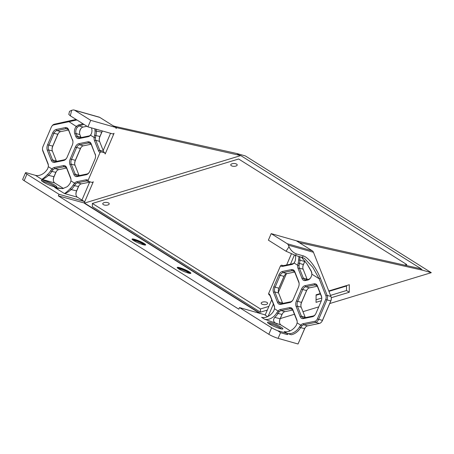 <?xml version="1.0" encoding="UTF-8"?>
<svg xmlns="http://www.w3.org/2000/svg" width="454" height="454" viewBox="0 0 454 454"><rect width="100%" height="100%" fill="white"/><g stroke="black" fill="none" stroke-linecap="round" stroke-linejoin="round"><path stroke-width="0.68" d="M55.32 186.98A7.412 1.056 23.2 0 0 54.009 185.987A7.412 1.056 23.2 0 0 44.418 181.799A7.412 1.056 23.2 0 0 42.301 181.401M43.051 181.901A8.371 1.192 -156.8 0 1 41.382 180.505A8.371 1.192 -156.8 0 1 46.2 181.208A8.371 1.192 -156.8 0 1 55.07 185.311A8.371 1.192 -156.8 0 1 56.602 187.025A8.371 1.192 -156.8 0 1 50.854 185.618A8.371 1.192 -156.8 0 1 43.051 181.901M80.925 128.573A6.214 4.137 -74.2 0 0 80.324 129.736A6.214 4.137 -74.2 0 0 79.581 133.323M81.084 137.568A4.784 3.184 105.8 0 1 80.897 137.153L79.881 134.594A4.784 3.184 105.8 0 1 79.558 133.005A4.784 3.184 105.8 0 1 80.12 129.963A4.784 3.184 105.8 0 1 80.738 128.828A4.784 3.184 105.8 0 1 83.11 127.058L86.969 126.269M91.566 127.903L91.997 130.321A11.952 8.762 -57.9 0 1 91.532 133.34L90.516 135.207A5.737 3.819 105.8 0 1 88.161 136.705L79.138 138.544A5.737 3.819 105.8 0 1 75.829 136.472L74.819 133.907A5.737 3.819 105.8 0 1 75.103 128.346A5.737 3.819 105.8 0 1 76.368 126.325L78.457 124.986L83.02 123.789M83.928 124.362L79.155 125.934L77.396 127.199A4.784 3.184 -74.2 0 0 76.34 128.891A4.784 3.184 -74.2 0 0 76.102 133.521L77.118 136.087A4.784 3.184 -74.2 0 0 78.803 137.783A4.784 3.184 -74.2 0 0 79.87 137.812L88.893 135.973A4.784 3.184 -74.2 0 0 90.857 134.725L91.061 134.475M134.583 239.326A7.412 1.056 23.2 0 0 132.04 239.088A7.412 1.056 23.2 0 0 135.718 241.71A7.412 1.056 23.2 0 0 143.124 244.689A7.412 1.056 23.2 0 0 145.666 244.927A7.412 1.056 23.2 0 0 141.994 242.3A7.412 1.056 23.2 0 0 134.583 239.326M145.229 245.081A7.412 1.056 23.2 0 0 134.333 239.905A7.412 1.056 23.2 0 0 132.227 239.508M134.049 240.807A5.022 0.715 -156.8 0 1 133.998 240.722A5.022 0.715 -156.8 0 1 136.892 241.148A5.022 0.715 -156.8 0 1 142.21 243.611A5.022 0.715 -156.8 0 1 143.129 244.638A5.022 0.715 -156.8 0 1 143.038 244.661M139.764 243.526A4.063 0.579 23.2 0 0 137.125 242.391M269.199 323.884A8.371 1.192 -156.8 0 1 267.531 322.482A8.371 1.192 -156.8 0 1 272.355 323.186A8.371 1.192 -156.8 0 1 281.219 327.289A8.371 1.192 -156.8 0 1 282.757 329.008A8.371 1.192 -156.8 0 1 277.008 327.595A8.371 1.192 -156.8 0 1 269.199 323.884M281.469 328.957A7.412 1.056 23.2 0 0 280.163 327.964A7.412 1.056 23.2 0 0 273.768 324.877A7.412 1.056 23.2 0 0 268.45 323.379M311.87 273.092L311.291 271.157L311.881 274.176A5.737 3.819 105.8 0 1 310.502 277.956A5.737 3.819 105.8 0 1 310.423 278.064A5.737 3.819 105.8 0 1 307.653 280.078L305.338 280.549A5.737 3.819 105.8 0 1 302.029 278.478L298.079 268.49A5.737 3.819 105.8 0 1 297.733 265.295L299.072 265.442A4.784 3.184 -74.2 0 0 299.362 268.104L303.317 278.092A4.784 3.184 -74.2 0 0 305.003 279.789A4.784 3.184 -74.2 0 0 306.07 279.817L308.391 279.346A4.784 3.184 -74.2 0 0 310.632 277.752M184.96 271.895A4.063 0.579 23.2 0 0 182.321 270.766M189.369 271.889A7.412 1.056 23.2 0 0 181.98 268.422A7.412 1.056 23.2 0 0 177.236 267.457A7.412 1.056 23.2 0 0 178.723 268.87A7.412 1.056 23.2 0 0 186.112 272.338A7.412 1.056 23.2 0 0 190.862 273.297A7.412 1.056 23.2 0 0 189.369 271.889M190.425 273.456A7.412 1.056 23.2 0 0 189.125 272.468A7.412 1.056 23.2 0 0 182.741 269.381A7.412 1.056 23.2 0 0 177.423 267.883M179.239 269.182A5.022 0.715 -156.8 0 1 179.194 269.097A5.022 0.715 -156.8 0 1 182.088 269.517A5.022 0.715 -156.8 0 1 187.406 271.98A5.022 0.715 -156.8 0 1 188.325 273.007A5.022 0.715 -156.8 0 1 188.228 273.036M260.562 313.566L84.546 203.063L240.785 155.58L421.244 268.87L296.944 240.943L299.617 242.856M287.251 243.724L271.18 233.634L268.388 240.16L286.02 251.232L289.011 246.766L288.381 245.171A4.784 3.184 -74.2 0 0 287.251 243.724L312.329 250.835L296.258 240.745L271.18 233.634M289.011 246.766C290.702 250.296 293.171 252.685 296.422 253.928L295.446 255.381L304.299 258.258L312.789 267.304L319.128 278.728L325.876 295.781A3.825 2.542 -74.2 0 1 325.688 299.487L317.352 318.935A3.825 2.542 -74.2 0 1 314.957 321.262L303.136 323.674A5.737 3.819 105.8 0 0 300.775 325.172L301.808 326.046L300.622 327.652L299.464 326.954L300.775 325.172L297.137 322.89L296.428 325.047A11.952 8.762 -57.9 0 1 284.193 331.516L287.223 333.423L291.281 334.763L287.223 333.423A11.952 8.762 122.1 0 0 299.464 326.954M295.446 255.381L286.02 251.232M305.304 327.459A5.737 3.819 -74.2 0 0 304.696 328.617L298.034 343.996L278.109 338.349A7.173 1.022 -156.8 0 1 268.825 334.292L271.623 327.765L239.485 307.591L264.557 314.701L267.616 316.62M271.623 327.765A7.173 1.022 23.2 0 0 277.786 330.745L287.223 333.423L287.405 334.638L287.774 333.769M290.237 330.824L280.964 325.002A4.784 3.184 105.8 0 1 279.511 321.965A4.784 3.184 105.8 0 1 280.073 318.918L281.94 314.565A4.784 3.184 105.8 0 1 282.558 313.436A4.784 3.184 105.8 0 1 284.93 311.665L292.739 310.071M280.964 325.002L264.608 319.224A11.952 8.762 122.1 0 0 276.844 312.755L278.001 313.453A12.911 9.46 -57.9 0 1 274.732 317.403L280.209 318.77A5.737 3.819 -74.2 0 0 279.522 322.181M277.468 302.302L273.518 292.319A5.737 3.819 105.8 0 1 273.802 286.758L278.87 274.931A5.737 3.819 105.8 0 1 282.462 271.447L291.479 269.608A5.737 3.819 105.8 0 1 294.788 271.685L298.738 281.667A5.737 3.819 105.8 0 1 299.129 283.574A5.737 3.819 105.8 0 1 298.454 287.229L293.386 299.055A5.737 3.819 105.8 0 1 292.643 300.412A5.737 3.819 105.8 0 1 289.794 302.534L280.776 304.379A5.737 3.819 105.8 0 1 277.468 302.302L278.756 301.916A4.784 3.184 -74.2 0 0 280.441 303.613A4.784 3.184 -74.2 0 0 281.508 303.647L290.532 301.802A4.784 3.184 -74.2 0 0 292.773 300.213M321.074 301.428L316.007 313.254A5.737 3.819 105.8 0 1 315.258 314.611A5.737 3.819 105.8 0 1 312.414 316.739L303.391 318.577A5.737 3.819 105.8 0 1 300.088 316.5L296.139 306.518A5.737 3.819 105.8 0 1 296.422 300.957L301.49 289.136A5.737 3.819 105.8 0 1 305.082 285.651L314.1 283.807A5.737 3.819 105.8 0 1 317.408 285.884L321.358 295.872A5.737 3.819 105.8 0 1 321.75 297.773A5.737 3.819 105.8 0 1 321.074 301.428M295.321 255.341A11.952 8.762 -57.9 0 1 295.111 261.146L294.096 263.014A5.737 3.819 105.8 0 1 291.735 264.512L282.717 266.35A5.737 3.819 105.8 0 1 280.498 265.823L268.586 293.619A5.737 3.819 105.8 0 1 270.221 295.509L274.171 305.491A5.737 3.819 105.8 0 1 274.562 307.398A5.737 3.819 105.8 0 1 274.517 308.686L273.807 310.848A11.952 8.762 -57.9 0 1 261.572 317.318L264.608 319.224M276.844 312.755L278.154 310.973A5.737 3.819 105.8 0 1 280.515 309.475L289.533 307.63A5.737 3.819 105.8 0 1 292.841 309.707L296.791 319.69A5.737 3.819 105.8 0 1 297.183 321.597A5.737 3.819 105.8 0 1 297.137 322.89M329.729 303.544L431.3 272.672L245.33 155.921L236.738 153.486L113.648 126.104M89.614 182.173L81.947 200.061M110.566 133.289L103.183 150.518M240.785 155.58L116.479 127.648L116.111 128.516L115.793 127.455L99.772 117.399A4.784 3.184 -74.2 0 0 99.216 117.143L74.138 110.038A4.784 3.184 -74.2 0 0 73.071 110.004L71.636 110.299L70.342 115.832L68.798 114.414L69.513 111.366L71.636 110.299M70.342 115.832L87.923 126.87L90.721 120.344L115.793 127.455M87.923 126.87L112.995 133.981L114.056 133.306L105.186 153.997L104.874 152.93A4.784 3.184 105.8 0 1 103.518 151.358L99.562 141.37A4.784 3.184 105.8 0 1 99.239 139.787A4.784 3.184 105.8 0 1 99.801 136.739L101.668 132.386A4.784 3.184 105.8 0 1 102.286 131.251A4.784 3.184 105.8 0 1 102.473 130.996A6.214 4.137 -74.2 0 0 101.872 132.159L100.005 136.512A6.214 4.137 -74.2 0 0 99.261 140.104M239.485 307.591L238.804 309.185L58.339 195.89L59.026 194.295L84.098 201.406L84.41 202.473L93.28 181.776L92.219 182.457L88.439 181.384L88.127 180.317L100.033 152.538L101.094 151.857L104.874 152.93M58.339 195.89L84.546 203.063M284.635 275.238A5.737 3.819 -74.2 0 0 284.022 276.395L278.955 288.216A5.737 3.819 -74.2 0 0 278.268 291.633M286.355 273.807L278.387 292.387M265.164 315.082L271.708 299.816M273.387 304.061L268.11 316.376M294.391 255.052L290.475 264.183M286.644 264.966L291.383 253.917M116.479 127.648L113.727 125.917M431.3 272.672L422.714 270.238L299.697 242.674M422.714 270.238L419.956 268.507M239.496 155.217L236.738 153.486M280.3 318.566L294.425 314.27M302.971 311.677L318.736 306.881M321.336 300.73L316.046 302.341L316.098 294.822L320.229 293.562M328.764 290.969L349.313 284.726L349.268 292.245L331.244 297.722M346.544 285.566L346.51 290.515L330.512 295.378M321.761 298.034L316.063 299.765M268.586 293.619L268.899 294.686A4.784 3.184 -74.2 0 1 270.306 296.28L274.261 306.268A4.784 3.184 -74.2 0 1 274.574 307.636M283.313 265.641L281.559 265.147L280.498 265.823M304.946 261.067A5.737 3.819 -74.2 0 0 304.816 261.356L303.516 264.393A5.737 3.819 -74.2 0 0 302.829 267.809M282.689 313.26A5.737 3.819 -74.2 0 0 282.076 314.418L280.209 318.77M307.25 289.436A5.737 3.819 -74.2 0 0 306.643 290.594L301.575 302.421A5.737 3.819 -74.2 0 0 300.889 305.831M331.267 298.051L331.289 298.511A3.825 2.542 105.8 0 1 330.841 300.945L322.505 320.399A3.825 2.542 105.8 0 1 322.005 321.307L321.744 321.682A4.784 3.184 -74.2 0 0 322.368 320.552L330.705 301.098A4.784 3.184 -74.2 0 0 331.267 298.051A4.784 3.184 -74.2 0 0 330.943 296.468L313.453 252.282A4.784 3.184 -74.2 0 0 312.329 250.835M24.141 180.681A7.173 1.022 -156.8 0 1 22.7 179.313L25.498 172.787A7.173 1.022 23.2 0 0 26.939 174.154L24.141 180.681L268.825 334.292M76.959 119.987L53.651 124.935A3.825 2.542 -74.2 0 0 51.75 126.348A3.825 2.542 -74.2 0 0 51.257 127.256L42.96 146.614A3.825 2.542 -74.2 0 0 42.506 149.054A3.825 2.542 -74.2 0 0 42.767 150.319L47.976 163.485A5.737 3.819 105.8 0 1 48.374 165.392A5.737 3.819 105.8 0 1 48.328 166.686L47.613 168.843A11.952 8.762 -57.9 0 1 35.378 175.312L25.935 172.639A7.173 1.022 23.2 0 0 25.498 172.787M48.379 165.631A4.784 3.184 -74.2 0 0 48.067 164.263L42.858 151.097A4.784 3.184 105.8 0 1 42.528 149.508L42.506 149.054M51.75 126.348L52.011 125.974A4.784 3.184 105.8 0 1 54.384 124.203L76.068 119.425M63.481 188.467L54.764 182.996A4.784 3.184 105.8 0 1 53.311 179.96A4.784 3.184 105.8 0 1 53.878 176.912L55.74 172.56A4.784 3.184 105.8 0 1 56.364 171.43A4.784 3.184 105.8 0 1 58.736 169.66L66.539 168.065M56.551 171.169A6.214 4.137 -74.2 0 0 55.944 172.333L51.801 171.447A12.911 9.46 -57.9 0 1 48.533 175.397C45.525 177.951 43.255 179.245 41.717 179.29C42.716 179.001 44.685 177.372 47.619 174.41A11.952 8.762 122.1 0 0 50.644 170.744L51.955 168.967L52.987 169.836L51.801 171.447L50.644 170.744M70.994 179.829A4.784 3.184 -74.2 0 0 70.682 178.462L66.732 168.474A4.784 3.184 -74.2 0 0 65.041 166.777A4.784 3.184 -74.2 0 0 63.974 166.749L54.957 168.587A4.784 3.184 -74.2 0 0 52.987 169.836M56.523 161.391A4.784 3.184 105.8 0 1 56.336 160.983L52.38 150.995A4.784 3.184 105.8 0 1 52.057 149.411A4.784 3.184 105.8 0 1 52.619 146.364L57.686 134.537A4.784 3.184 105.8 0 1 58.311 133.408A4.784 3.184 105.8 0 1 60.683 131.637L68.486 130.043M72.941 141.807A4.784 3.184 -74.2 0 0 72.629 140.439L68.679 130.451A4.784 3.184 -74.2 0 0 66.988 128.754A4.784 3.184 -74.2 0 0 65.921 128.726L56.903 130.565A4.784 3.184 -74.2 0 0 53.907 133.465L48.839 145.291A4.784 3.184 -74.2 0 0 48.606 149.922L52.556 159.91A4.784 3.184 -74.2 0 0 54.242 161.607A4.784 3.184 -74.2 0 0 55.309 161.641L64.332 159.797A4.784 3.184 -74.2 0 0 66.573 158.208M79.144 175.59A4.784 3.184 105.8 0 1 78.956 175.182L75.001 165.199A4.784 3.184 105.8 0 1 74.677 163.61A4.784 3.184 105.8 0 1 75.239 160.563L80.307 148.742A4.784 3.184 105.8 0 1 80.931 147.607A4.784 3.184 105.8 0 1 83.298 145.836L91.106 144.241M95.561 156.006A4.784 3.184 -74.2 0 0 95.249 154.638L91.299 144.656A4.784 3.184 -74.2 0 0 89.608 142.953A4.784 3.184 -74.2 0 0 88.541 142.925L79.524 144.764A4.784 3.184 -74.2 0 0 76.527 147.669L71.46 159.49A4.784 3.184 -74.2 0 0 71.221 164.127L75.177 174.109A4.784 3.184 -74.2 0 0 76.862 175.806A4.784 3.184 -74.2 0 0 77.929 175.84L86.952 174.001A4.784 3.184 -74.2 0 0 89.194 172.406M84.098 201.406L77.384 197.195A4.784 3.184 105.8 0 1 75.932 194.159A4.784 3.184 105.8 0 1 76.493 191.117L78.36 186.764A4.784 3.184 105.8 0 1 78.985 185.629A4.784 3.184 105.8 0 1 81.351 183.859L90.374 182.02A4.784 3.184 105.8 0 1 90.567 181.986M88.439 181.384A4.784 3.184 -74.2 0 0 87.662 180.981A4.784 3.184 -74.2 0 0 86.595 180.947L77.577 182.786A4.784 3.184 -74.2 0 0 75.608 184.035L74.422 185.646A12.911 9.46 -57.9 0 1 71.153 189.602C68.145 192.15 65.875 193.449 64.332 193.495C65.336 193.2 67.3 191.577 70.239 188.609A11.952 8.762 122.1 0 0 73.264 184.948L74.575 183.166L75.608 184.035M95.97 129.152L96.327 130.871A12.911 9.46 -57.9 0 1 95.862 135.621L95.499 137.636A4.784 3.184 -74.2 0 0 95.788 140.297L99.738 150.285A4.784 3.184 -74.2 0 0 101.094 151.857M48.328 166.686L51.955 168.967A5.737 3.819 105.8 0 1 54.315 167.464L63.339 165.625A5.737 3.819 105.8 0 1 66.642 167.702L70.591 177.684A5.737 3.819 105.8 0 1 70.989 179.591A5.737 3.819 105.8 0 1 70.943 180.885L70.228 183.041A11.952 8.762 -57.9 0 1 67.203 186.702L62.788 188.592L54.684 187.434L56.427 188.024L62.533 188.626M100.033 152.538A5.737 3.819 105.8 0 1 98.45 150.671L94.5 140.683A5.737 3.819 105.8 0 1 94.154 137.488L94.568 135.247A11.952 8.762 122.1 0 0 94.994 130.848L94.812 128.822M90.721 120.344L74.7 110.288A4.784 3.184 -74.2 0 0 74.138 110.038M79.172 185.374A6.214 4.137 -74.2 0 0 78.565 186.537L76.698 190.89A6.214 4.137 -74.2 0 0 75.954 194.477M81.118 147.351A6.214 4.137 -74.2 0 0 80.511 148.515L75.443 160.336A6.214 4.137 -74.2 0 0 74.7 163.928M58.498 133.147A6.214 4.137 -74.2 0 0 57.891 134.31L52.823 146.137A6.214 4.137 -74.2 0 0 52.079 149.729M55.944 172.333L54.077 176.685A6.214 4.137 -74.2 0 0 53.339 180.278M70.239 188.609L71.153 189.602L76.698 190.89M73.264 184.948L74.422 185.646L78.565 186.537M70.943 180.885L74.575 183.166A5.737 3.819 105.8 0 1 76.936 181.668L85.954 179.824A5.737 3.819 105.8 0 1 88.127 180.317M47.619 174.41L48.533 175.397L54.077 176.685M77.396 127.199L69.127 121.774L69.859 121.042M90.857 134.725L90.516 135.207L94.154 137.488L95.499 137.636M78.457 124.986L79.155 125.934L83.11 127.058M94.568 135.247L100.005 136.512M94.994 130.848L101.872 132.159M95.158 153.861A5.737 3.819 105.8 0 1 95.55 155.767A5.737 3.819 105.8 0 1 94.875 159.422L89.807 171.249A5.737 3.819 105.8 0 1 89.063 172.605A5.737 3.819 105.8 0 1 86.215 174.733L77.197 176.572A5.737 3.819 105.8 0 1 73.888 174.495L69.939 164.513A5.737 3.819 105.8 0 1 70.222 158.951L75.29 147.124A5.737 3.819 105.8 0 1 78.883 143.646L87.9 141.801A5.737 3.819 105.8 0 1 91.209 143.878L95.249 154.638M72.538 139.662A5.737 3.819 105.8 0 1 72.935 141.569A5.737 3.819 105.8 0 1 72.254 145.223L67.186 157.044A5.737 3.819 105.8 0 1 66.443 158.406A5.737 3.819 105.8 0 1 63.6 160.529L54.576 162.373A5.737 3.819 105.8 0 1 51.268 160.296L47.318 150.308A5.737 3.819 105.8 0 1 47.602 144.752L52.67 132.926A5.737 3.819 105.8 0 1 56.262 129.441L65.285 127.602A5.737 3.819 105.8 0 1 68.588 129.679L72.629 140.439M301.354 257.055L307.182 264.171L311.291 271.157M311.438 271.759L307.182 264.171M281.559 265.147A4.784 3.184 -74.2 0 0 282.382 265.59A4.784 3.184 -74.2 0 0 283.449 265.618L292.472 263.78A4.784 3.184 -74.2 0 0 294.436 262.531L294.096 263.014L297.733 265.295L298.147 263.053A11.952 8.762 122.1 0 0 298.607 260.029L299.941 260.159A12.911 9.46 -57.9 0 1 299.441 263.428L299.072 265.442M299.799 256.612L299.941 260.159L304.679 261.504A4.784 3.184 105.8 0 1 304.912 261.022M298.607 260.029L299.01 256.391M298.147 263.053L303.38 264.546L304.816 261.356M296.422 253.928L303.289 255.874C309.685 257.946 317.335 270.226 320.416 278.342L319.128 278.728L311.881 274.176M298.034 343.996L304.56 328.77A4.784 3.184 105.8 0 1 305.179 327.635A4.784 3.184 105.8 0 1 307.551 325.864L319.372 323.452A4.784 3.184 -74.2 0 0 321.744 321.682M320.416 278.342L327.164 295.395A4.784 3.184 105.8 0 1 326.925 300.026L318.589 319.48A4.784 3.184 105.8 0 1 315.598 322.38L303.771 324.792A4.784 3.184 -74.2 0 0 301.808 326.046M299.141 283.812A4.784 3.184 -74.2 0 0 298.828 282.445L294.873 272.457A4.784 3.184 -74.2 0 0 293.188 270.76A4.784 3.184 -74.2 0 0 292.121 270.732L283.097 272.57A4.784 3.184 -74.2 0 0 280.107 275.47L275.039 287.297A4.784 3.184 -74.2 0 0 274.801 291.933L278.756 301.916L282.53 302.988L278.58 293A4.784 3.184 105.8 0 1 278.251 291.417A4.784 3.184 105.8 0 1 278.818 288.369L283.886 276.543A4.784 3.184 105.8 0 1 284.505 275.413A4.784 3.184 105.8 0 1 286.877 273.643L294.686 272.048M282.723 303.397A4.784 3.184 105.8 0 1 282.53 302.988M307.284 279.573A4.784 3.184 105.8 0 1 307.091 279.159L303.141 269.177A4.784 3.184 105.8 0 1 302.812 267.588A4.784 3.184 105.8 0 1 303.38 264.546L303.516 264.393M297.194 321.835A4.784 3.184 -74.2 0 0 296.882 320.467L292.926 310.485A4.784 3.184 -74.2 0 0 291.241 308.782A4.784 3.184 -74.2 0 0 290.174 308.754L281.151 310.593A4.784 3.184 -74.2 0 0 279.187 311.841L278.001 313.453L282.076 314.418M321.755 298.017A4.784 3.184 -74.2 0 0 321.449 296.644L317.494 286.661A4.784 3.184 -74.2 0 0 315.808 284.964A4.784 3.184 -74.2 0 0 314.741 284.93L305.718 286.769A4.784 3.184 -74.2 0 0 302.727 289.675L297.659 301.501A4.784 3.184 -74.2 0 0 297.421 306.132L301.371 316.115A4.784 3.184 -74.2 0 0 303.062 317.811A4.784 3.184 -74.2 0 0 304.129 317.845L313.147 316.007A4.784 3.184 -74.2 0 0 315.394 314.412M305.343 317.596A4.784 3.184 105.8 0 1 305.15 317.187L301.201 307.205A4.784 3.184 105.8 0 1 300.871 305.616A4.784 3.184 105.8 0 1 301.439 302.568L306.507 290.747A4.784 3.184 105.8 0 1 307.125 289.612A4.784 3.184 105.8 0 1 309.497 287.842L317.306 286.247M274.517 308.686L279.187 311.841M304.696 328.617L300.622 327.652A12.911 9.46 -57.9 0 1 291.281 334.763M277.281 323.957C273.444 322.471 272.599 320.286 274.732 317.403M277.786 330.745L280.532 332.691L287.405 334.638M59.026 194.295L26.939 174.154M259.711 313.328L84.444 203.296M349.268 292.245L346.51 290.515M262.543 302.097A3.229 1.419 -179.6 0 1 265.891 302.012A3.229 1.419 -179.6 0 1 267.627 303.283A3.229 1.419 -179.6 0 1 266.26 304.43A3.229 1.419 -179.6 0 1 262.911 304.509A3.229 1.419 -179.6 0 1 261.175 303.244A3.229 1.419 -179.6 0 1 262.543 302.097M232.113 163.741A3.229 1.419 -179.6 0 1 235.461 163.661A3.229 1.419 -179.6 0 1 237.198 164.927A3.229 1.419 -179.6 0 1 235.83 166.073A3.229 1.419 -179.6 0 1 232.482 166.158A3.229 1.419 -179.6 0 1 230.746 164.887A3.229 1.419 -179.6 0 1 232.113 163.741M104.119 202.637A3.229 1.419 -179.6 0 1 107.473 202.558A3.229 1.419 -179.6 0 1 109.21 203.829A3.229 1.419 -179.6 0 1 107.842 204.975A3.229 1.419 -179.6 0 1 104.494 205.055A3.229 1.419 -179.6 0 1 102.752 203.784A3.229 1.419 -179.6 0 1 104.119 202.637M268.893 306.388L260.431 308.964L92.366 203.454L238.628 159.002L406.693 264.512L404.752 265.102M346.538 286.009L328.923 291.36M320.382 293.959L316.092 295.259M267.31 310.088L260.409 312.182L92.344 206.672L92.366 203.454M406.688 265.533L406.693 264.512M260.409 312.182L260.431 308.964M74.819 133.907L76.102 133.521L79.881 134.594M54.315 167.464L54.957 168.587L58.736 169.66M65.966 167.31L63.974 166.749L63.339 165.625M56.262 129.441L56.903 130.565L60.683 131.637M67.913 129.288L65.921 128.726L65.285 127.602M51.268 160.296L52.556 159.91L56.336 160.983M52.38 150.995L48.606 149.922L47.318 150.308M47.602 144.752L52.823 146.137M57.891 134.31L52.67 132.926M75.829 136.472L77.118 136.087L80.897 137.153M78.883 143.646L79.524 144.764L83.298 145.836M90.533 143.487L88.541 142.925L87.9 141.801M73.888 174.495L75.177 174.109L78.956 175.182M75.001 165.199L71.221 164.127L69.939 164.513M70.222 158.951L75.443 160.336M80.511 148.515L75.29 147.124M76.936 181.668L77.577 182.786L81.351 183.859M90.374 182.02L86.595 180.947L85.954 179.824M98.45 150.671L99.738 150.285L103.518 151.358M99.562 141.37L95.788 140.297L94.5 140.683M35.378 175.312L41.717 179.29L54.764 182.996M58.197 188.433L54.684 187.434L64.332 193.495L77.384 197.195M99.772 117.399L74.7 110.288M66.642 167.702L66.732 168.474M70.591 177.684L70.682 178.462M53.651 124.935L54.384 124.203M42.767 150.319L42.858 151.097M47.976 163.485L48.067 164.263M79.87 137.812L79.138 138.544M88.893 135.973L88.161 136.705M91.299 144.656L91.209 143.878M86.215 174.733L86.952 174.001M77.197 176.572L77.929 175.84M68.679 130.451L68.588 129.679M63.6 160.529L64.332 159.797M54.576 162.373L55.309 161.641M303.289 255.874L302.319 257.327M303.136 323.674L303.771 324.792L307.551 325.864M319.372 323.452L315.598 322.38L314.957 321.262M317.352 318.935L322.505 320.399M330.841 300.945L325.688 299.487M325.876 295.781L327.164 295.395L330.943 296.468M294.113 271.293L292.121 270.732L291.479 269.608M282.462 271.447L283.097 272.57L286.877 273.643M278.58 293L274.801 291.933L273.518 292.319M273.802 286.758L278.955 288.216M284.022 276.395L278.87 274.931M302.029 278.478L303.317 278.092L307.091 279.159M303.141 269.177L299.362 268.104L298.079 268.49M280.515 309.475L281.151 310.593L284.93 311.665M292.166 309.316L290.174 308.754L289.533 307.63M300.088 316.5L301.371 316.115L305.15 317.187M301.201 307.205L297.421 306.132L296.139 306.518M296.422 300.957L301.575 302.421M306.643 290.594L301.49 289.136M305.082 285.651L305.718 286.769L309.497 287.842M316.733 285.498L314.741 284.93L314.1 283.807M282.717 266.35L283.449 265.618M291.735 264.512L292.472 263.78M306.07 279.817L305.338 280.549M308.391 279.346L307.653 280.078M296.791 319.69L296.882 320.467M292.841 309.707L292.926 310.485M274.171 305.491L274.261 306.268M270.221 295.509L270.306 296.28M313.453 252.282L288.381 245.171M280.532 332.691L278.109 338.349M280.776 304.379L281.508 303.647M289.794 302.534L290.532 301.802M298.828 282.445L298.738 281.667M294.873 272.457L294.788 271.685M321.358 295.872L321.449 296.644M317.408 285.884L317.494 286.661M304.129 317.845L303.391 318.577M313.147 316.007L312.414 316.739M62.465 188.631L62.788 188.592"/></g></svg>

